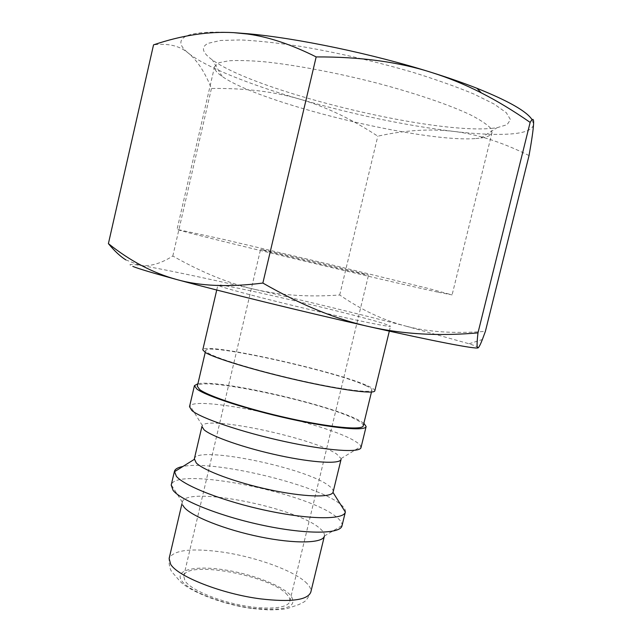 <?xml version="1.0" encoding="UTF-8"?>
<svg xmlns="http://www.w3.org/2000/svg" width="642" height="642" viewBox="0 0 642 642"><rect width="100%" height="100%" fill="white"/><g stroke="black" fill="none" stroke-linecap="round" stroke-linejoin="round"><path stroke-width="0.48" stroke-dasharray="3.21 2.41" d="M374.816 390.826C374.992 389.774 372.858 388.225 368.404 386.187C337.435 371.309 203.362 341.576 202.784 349.842M220.776 286.436L217.895 285.064C217.253 282.087 351.399 313.304 383.619 323.504L390.529 326.192C390.785 327.46 358.742 321.024 315.808 310.977C272.914 300.954 230.663 289.991 220.776 286.436M363.268 425.798C363.524 424.426 361.574 422.605 357.409 420.333C328.319 403.473 198.434 375.45 197.319 386.267M365.82 385.657C336.063 371.293 206.13 342.483 205.673 350.492L208.201 353.092C217.333 358.701 257.635 370.875 298.931 380.16C340.276 389.485 371.646 393.506 371.935 390.095C372.111 389.092 370.073 387.608 365.82 385.657M361.021 447.546L360.948 446.471C360.411 444.994 358.445 443.237 355.05 441.214C326.208 422.958 198.9 395.247 190.064 405.76L189.518 406.691M363.878 423.271L359.993 420.839C332.789 405.303 218.786 379.085 197.913 383.731M341.079 459.359L341.087 458.573L336.657 454.054C314.219 438.301 208.385 415.559 202.342 425.518L201.949 426.481M333.198 491.908C333.559 490.223 332.147 488.201 328.969 485.842C306.338 467.633 195.954 445.091 194.349 458.829M345.34 512.051C345.829 509.724 344 506.971 339.859 503.809C315.655 484.269 213.128 459.873 182.914 466.469M341.993 525.814L342.05 525.533C342.379 523.118 340.565 520.333 336.617 517.163C308.425 492.751 175.772 466.156 171.286 484.854L171.205 485.127M324.387 536.078L324.403 536.03C324.82 533.927 323.448 531.512 320.278 528.775C297.695 507.493 184.928 485.248 182.312 502.18L182.721 505.11M529.04 155.557C501.603 141.938 476.236 133.865 452.931 131.329C429.474 128.601 404.436 130.222 377.801 136.192C351.664 119.035 325.735 106.708 299.999 99.229C249.858 84.648 205.873 67.201 188.451 53.206C179.511 46.072 178.492 40.51 185.402 36.522C192.785 32.598 208.867 31.306 233.656 32.646M532.066 119.693L533.55 124.323C532.804 129.724 525.028 132.95 510.205 134.001C495.327 134.989 476.236 134.098 452.931 131.329C404.147 125.238 353.172 114.533 299.999 99.229C274.399 91.621 244.883 88.042 211.443 88.484C204.91 72.209 197.255 60.444 188.451 53.206C179.832 45.839 168.188 43.062 153.534 44.86M477.961 347.892L478.097 347.836C478.812 347.33 475.802 345.982 469.085 343.775L405.447 326C427.644 332.002 454.287 333.776 485.4 331.344M125.856 259.898L139.844 265.339C129.772 263.806 127.437 264.167 132.846 266.422M475.915 138.544L480.786 138.038C487.495 137.107 491.234 135.31 492.005 132.653L490.376 127.935C486.7 124.171 480.168 119.853 470.771 114.998C449.713 104.935 414.973 93.05 375.313 82.674C335.365 72.49 294.405 64.85 263.918 61.744C249.618 60.549 237.901 60.236 228.785 60.789L219.066 62.707L214.572 66.559C214.067 69.28 216.595 72.57 222.164 76.43C260.339 103.555 421.93 142.917 475.915 138.544M438.229 292.214L452.096 294.903L428.334 288.459L331.737 264.849L222.565 239.185L177.048 229.379C177.802 231.064 381.027 279.864 438.229 292.214M491.491 128.384L497.02 127.726L507.116 124.668L510.47 119.621L506.289 112.679L494.131 104.052L474.045 94.109C456.927 86.975 436.777 79.785 413.584 72.538C376.196 61.632 338.807 52.957 301.419 46.513C278.227 42.99 258.036 40.799 240.846 39.94L220.567 40.47L208.072 43.327C200.737 47.107 202.15 52.636 212.325 59.907C255.717 91.557 430.341 134.146 491.491 128.384M287.287 594.901C271.951 575.73 185.947 559.744 183.732 576.083L184.992 580.898C190.425 589.292 215.367 600.254 241.344 605.245C267.345 610.293 288.386 608.295 289.807 601.353C290.24 599.419 289.406 597.269 287.287 594.901M262.907 249.818L260.564 249.417C258.878 249.61 345.227 270.33 364.552 274.399L368.516 275.137C372.633 275.522 277.103 252.611 262.907 249.818M255.211 289.462C204.894 277.93 159.585 268.34 139.884 265.347C149.891 266.751 160.869 263.637 172.81 256.022C202.013 272.569 229.483 283.716 255.211 289.462C281.019 295.392 309.179 297.23 339.698 294.975C361.109 309.797 383.025 320.133 405.447 326C358.637 313.89 308.553 301.716 255.211 289.462M172.81 256.022L211.443 88.484M339.698 294.975L377.801 136.192M307.028 583.522C295.264 571.083 256.174 556.903 222.068 552.04C191.244 547.883 173.605 550.001 169.143 558.412C168.541 567.961 171.759 571.717 171.944 571.966L179.375 580.52C187.432 590.431 222.012 604.772 253.221 608.616L268.059 609.9C277.376 609.836 283.868 609.354 287.536 608.456L298.867 604.563L303.522 602.196C305.841 601.137 308.272 597.79 310.8 592.157C311.37 589.581 310.118 586.7 307.028 583.522M252.932 608.287C286.011 611.288 298.57 606.979 290.593 595.359C281.605 585.079 249.995 573.338 222.389 569.558C194.566 565.53 174.616 570.08 181.469 580.416C187.849 590.688 222.252 604.363 252.932 608.287M216.739 290.023L217.895 285.064M205.223 352.426L205.673 350.492M202.342 425.518L190.064 405.76M182.312 502.18L171.286 484.854M181.911 503.874L182.296 502.229M492.005 132.653L452.096 294.903M480.786 138.038L497.02 127.726M183.732 576.083L260.564 249.417M289.807 601.353L368.516 275.137M222.164 76.43L212.325 59.907M214.572 66.559L177.048 229.379M469.085 343.775L482.375 339.514M324.403 536.03L342.05 525.533M341.087 458.573L360.948 446.471M371.469 392.029L371.935 390.095M389.325 331.144L390.529 326.192"/><path stroke-width="0.96" d="M216.739 290.023L202.784 349.842L205.352 352.498C214.677 358.284 256.375 370.891 299.188 380.521C342.05 390.192 374.519 394.349 374.816 390.826L389.325 331.144M205.223 352.426L197.319 386.267L199.678 389.558C208.514 396.355 248.526 409.403 289.783 418.472C331.079 427.588 362.674 430.405 363.268 425.798L371.469 392.029M197.913 383.731L194.43 385.633L189.518 406.691L191.814 410.471C200.657 418.199 241.865 432.243 284.615 441.519C327.404 450.861 360.25 453.035 361.021 447.546L366.133 426.537L363.878 423.271M194.43 385.633L196.821 388.996C205.849 396.01 247.234 409.524 290.015 418.937C332.829 428.399 365.531 431.304 366.133 426.537M201.949 426.481L204.012 429.747C211.595 436.568 244.979 448.18 279.27 455.523C313.609 462.914 340.284 464.27 341.079 459.359L333.005 492.43L345.34 512.051L341.993 525.814C340.557 534 307.205 534.537 264.512 525.654C221.851 516.85 181.309 500.84 173.131 490.448L171.205 485.127L174.431 471.332L176.414 476.38C184.647 486.203 224.475 501.643 266.743 510.583C309.043 519.595 342.748 519.892 345.195 512.517M201.933 426.457L194.349 458.829L196.243 462.898C203.498 470.498 235.67 482.495 269.455 489.718C303.265 496.996 330.622 497.847 333.005 492.43M182.914 466.469C177.866 467.432 175.033 469.053 174.431 471.332M182.721 505.11L184.037 507.116C191.212 516.256 224.917 529.722 260.074 536.872C295.264 544.095 323.046 543.309 324.387 536.078L310.8 592.157C307.646 600.109 290.954 602.356 260.724 598.898C222.068 594.002 177.625 576.5 170.644 564.254L169.143 558.412L181.911 503.874M132.846 266.422C138.72 268.797 153.302 273.155 176.606 279.495C152.908 272.994 130.174 261.037 108.402 243.631C114.573 251.086 120.391 256.511 125.856 259.898M108.402 243.631L153.534 44.86C181.718 35.31 208.425 31.233 233.656 32.646L247.29 34.002C268.147 36.746 291.115 44.378 316.169 56.921C360.074 56.729 398.449 61.889 431.312 72.386C448.437 77.762 465.081 84.575 481.235 92.841C497.141 100.938 513.448 110.793 530.148 122.397C532.788 117.831 533.927 118.465 533.55 124.323C533.229 130.013 531.728 140.421 529.04 155.557L485.4 331.344L482.375 339.514C480.417 344.521 478.996 347.29 478.097 347.836C476.781 348.879 476.733 343.887 477.977 332.877C439.088 336.312 403.007 334.273 369.744 326.77C336.617 319.531 300.986 304.958 262.859 283.058C228.745 287.359 199.991 286.172 176.606 279.495C222.341 291.941 304.316 312.052 369.744 326.77C434.851 341.472 475.497 349.168 477.961 347.892M233.656 32.646L247.997 33.753C297.382 38.159 372.472 53.848 431.312 72.386C448.293 77.698 463.516 83.003 476.974 88.299C508.496 100.963 526.865 111.427 532.066 119.693M262.859 283.058L316.169 56.921M477.977 332.877L530.148 122.397M194.285 459.375L174.351 471.814M247.997 33.753L247.29 34.002M476.974 88.299L481.235 92.841"/></g></svg>
